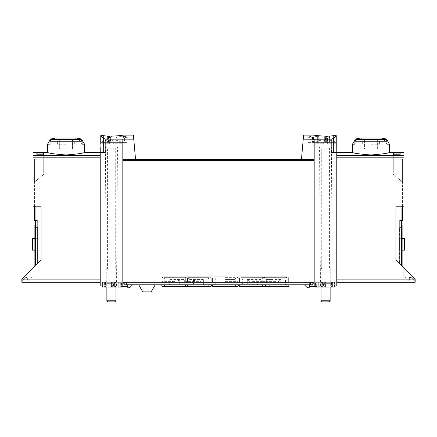 <?xml version="1.0" encoding="UTF-8"?>
<svg xmlns="http://www.w3.org/2000/svg" width="437" height="437" viewBox="0 0 437 437"><rect width="100%" height="100%" fill="white"/><g stroke="black" fill="none" stroke-linecap="round" stroke-linejoin="round"><path stroke-width="0.33" stroke-dasharray="2.19 1.64" d="M325.636 136.666L330.132 136.388L330.132 137.147L324.664 136.666L327.089 136.459L325.636 136.666L325.636 142.407L330.132 142.407L325.636 142.407M303.584 135.12L301.47 159.27L314.181 159.27L314.181 285.935L336.78 285.935L336.78 152.431L336.78 155.654L336.78 152.431L331.191 152.431L333.316 152.431L331.191 152.431L331.191 139.124L333.316 138.589L336.244 135.656L333.447 135.656C326.647 136.863 313.444 135.295 313.957 135.12C313.444 135.295 326.619 136.863 333.447 135.656L333.447 146.969L313.957 146.969L336.244 146.969L333.447 146.969L333.447 135.656M331.191 139.124L303.229 139.163M317.371 136.59L313.515 137.589L309.871 137.813L307.806 137.01L311.106 136.3L311.106 142.407L307.801 142.407L317.371 142.407L317.371 136.59L317.371 142.407L318.737 142.407L318.737 136.3L318.737 137.884L317.371 137.884M318.737 136.3L316.863 136.3L316.863 142.407L318.737 142.407L318.737 137.884M311.106 136.573L309.172 137.005L312.521 137.338L316.863 136.3M327.018 138.119L327.018 142.407L325.347 142.407L325.347 137.923L326.313 137.644C324.975 137.999 325.21 138.158 327.018 138.119L330.132 137.453L330.132 138.431L329.443 138.431L329.443 137.655L327.515 138.267L324.664 137.923L326.313 137.453L326.313 142.407L324.664 142.407L324.664 136.666M110.479 137.393L110.971 137.393L110.971 137.923L111.883 137.923L110.971 138.125L110.971 138.507L109.605 138.125L110.288 137.622L106.415 138.147L110.479 137.393L110.479 142.407L111.883 142.407L106.415 142.407L110.479 142.407M133.771 139.163L122.819 139.234L122.819 159.27L135.53 159.27L133.416 135.12M122.819 139.234L105.809 139.124L103.684 138.589L103.684 152.431L105.809 152.431L100.22 152.431L100.22 285.935L122.819 285.935L122.819 159.27L122.819 160.636L122.819 159.27L135.53 159.27L122.819 159.27M103.553 135.656L103.553 146.969L123.043 146.969L100.756 146.969L103.553 146.969L103.553 135.656C110.353 136.863 123.556 135.295 123.043 135.12C123.556 135.295 110.381 136.863 103.553 135.656L100.756 135.656L103.684 138.589M107.393 136.666L111.883 136.388L111.883 137.147L106.415 136.666L108.84 136.459L107.393 136.666L107.393 142.407M124.567 136.213L125.55 136.213L125.55 137.005L127.375 137.005L127.375 137.349L125.55 137.349L125.55 138.026L124.184 138.026L124.184 137.349L122.819 137.349L122.819 137.005L124.184 137.005L124.184 136.535L116.439 137.387L116.439 137.01L124.567 136.213L124.567 142.407L127.375 142.407L116.439 142.407L124.567 142.407M402.575 206.198L403.941 206.198L401.936 206.198L402.575 206.198L402.575 159.215L402.575 220.324L399.839 220.324L401.663 220.324L399.839 220.324L399.839 263.609L395.955 259.72L399.839 263.609M402.575 182.163L402.575 159.215L403.941 159.215L403.941 206.198L403.941 159.215L402.575 159.215L403.941 159.215L402.575 159.215L402.575 182.163L392.808 173.964L402.575 182.163M402.575 172.937L402.575 159.27L402.575 172.937L402.575 159.27L402.575 172.937L393.278 172.937L393.278 153.043L393.278 172.937L393.278 154.785L393.278 172.937L402.575 172.937M400.112 153.043L400.112 159.27L400.112 153.043L393.278 153.043M400.112 154.785L400.112 159.27L400.112 154.785L393.278 154.785M100.22 282.286L100.22 279.101L100.22 282.286L21.85 282.286L21.85 278.915L41.045 259.72L41.045 206.198L41.045 259.72L41.045 206.198L33.059 206.198L41.045 206.198L33.059 206.198L33.059 152.6L33.059 157.828L100.22 157.828L100.22 279.101L100.22 157.828M33.059 157.828L33.059 206.198L33.059 159.215L34.425 159.215L34.425 182.163L44.192 173.964L34.425 182.163L34.425 159.215L33.059 159.215L34.425 159.215L33.059 159.215L33.059 152.6L44.192 152.431M47.595 152.431C48.698 153.267 54.849 154.114 66.047 154.971C77.251 154.114 83.401 153.267 84.499 152.431M36.888 153.043L36.888 159.27L36.888 153.043L43.722 153.043L43.722 172.937L43.722 153.043M36.888 154.785L36.888 159.27L34.425 159.27L34.425 172.937L34.425 159.27L34.425 172.937L34.425 159.27L36.888 159.27L36.888 154.785L43.722 154.785L43.722 172.937L43.722 154.785M44.192 173.964L44.192 152.6L44.192 173.964M336.78 282.286L336.78 157.828L336.78 282.286L415.15 282.286L415.15 278.915L395.955 259.72L395.955 206.198L403.941 206.198L403.941 152.6L403.941 159.215L403.941 152.6L392.808 152.431M21.85 281.379L25.832 277.391L27.373 277.446A0.453 0.453 0 0 1 27.793 278.03L27.154 280.259A0.453 0.453 0 0 0 27.586 280.838L28.225 280.849A1.278 1.278 0 0 0 29.213 280.412L31.42 277.872A2.278 2.278 0 0 0 31.934 276.823L33.971 276.823L33.971 266.799L21.85 278.915L21.85 281.379L25.832 277.391L27.373 277.446A0.453 0.453 0 0 1 27.793 278.03L27.154 280.259A0.453 0.453 0 0 0 27.586 280.838L28.225 280.849A1.278 1.278 0 0 0 29.213 280.412L31.42 277.872A2.278 2.278 0 0 0 31.934 276.823L33.971 276.823L33.971 266.799L21.85 278.915L21.85 281.379M403.761 276.823L405.066 276.823A2.278 2.278 0 0 0 405.58 277.872L407.787 280.412A1.278 1.278 0 0 0 408.775 280.849L409.414 280.838A0.453 0.453 0 0 0 409.846 280.259L409.207 278.03A0.453 0.453 0 0 1 409.627 277.446L411.168 277.391L415.15 281.379L415.15 278.915L415.15 281.379L411.168 277.391L409.627 277.446A0.453 0.453 0 0 0 409.207 278.03L409.846 280.259A0.453 0.453 0 0 1 409.414 280.838L408.775 280.849A1.278 1.278 0 0 1 407.787 280.412L405.58 277.872A2.278 2.278 0 0 1 405.066 276.823L403.761 276.823L403.761 267.526L403.761 276.823M81.555 139.07L78.6 139.07L82.09 144.166L78.6 139.07A67.735 67.735 0 0 1 80.501 139.452L82.09 141.217L82.09 144.166L84.499 144.166M47.595 144.166L49.998 144.166L53.494 139.07L49.998 144.166L49.998 141.217L51.593 139.452A67.735 67.735 0 0 1 53.494 139.07L50.534 139.07M389.405 152.431C388.302 153.267 382.151 154.114 370.953 154.971C359.749 154.114 353.599 153.267 352.501 152.431M386.466 139.07L383.506 139.07L387.002 144.166L383.506 139.07A67.735 67.735 0 0 1 385.407 139.452L387.002 141.217L387.002 144.166L389.405 144.166M352.501 144.166L354.91 144.166L358.4 139.07L354.91 144.166L354.91 141.217L356.499 139.452A67.735 67.735 0 0 1 358.4 139.07L355.445 139.07M34.884 250.166L37.615 250.166L37.615 238.318L37.615 250.166L37.615 238.318L37.615 250.166L32.376 250.166L32.376 238.318L37.615 238.318L32.376 238.318L32.376 250.166L32.376 238.318L37.615 238.318L34.884 238.318M37.615 229.889L37.615 260.873L37.615 227.611L37.615 229.889L34.884 229.889L34.884 260.873L34.884 227.611L34.884 229.889L37.615 229.889M37.615 263.15L37.615 260.873L37.615 263.15L34.884 263.15L34.884 260.873L34.884 263.15L37.615 263.15M111.43 146.969L105.388 146.969L111.43 146.969M100.756 135.656L100.756 146.969L100.22 146.969M122.819 282.286L122.819 160.636L122.819 282.286L314.181 282.286L314.181 160.636L314.181 282.286M336.244 135.656L336.244 146.969L314.64 146.969L336.506 146.969M336.78 146.969L336.244 146.969M399.385 229.889L399.385 263.15L399.385 227.611L399.385 229.889L402.116 229.889L402.116 227.611L402.116 263.15L402.116 229.889L399.385 229.889M402.116 238.318L399.385 238.318L404.624 238.318L404.624 250.166L404.624 238.318L399.385 238.318L404.624 238.318L404.624 250.166L399.385 250.166L404.624 250.166L399.385 250.166L399.385 238.318L399.385 250.166L399.385 238.318L399.385 250.166L402.116 250.166M402.116 265.887L402.116 228.524L401.663 228.524L401.663 224.88L401.663 265.428L402.116 265.887L401.663 265.428L401.663 220.324M401.663 228.524L401.663 265.428M395.955 259.72L395.955 206.198L395.955 259.72M336.78 157.828L336.78 155.654L336.78 157.828L403.941 157.828M314.181 139.234L314.181 160.636L314.181 159.27L301.47 159.27L314.181 159.27M174.762 282.286L161.357 282.286L174.762 282.286M252.215 282.286L265.62 282.286L252.215 282.286M198.453 282.286L185.048 282.286L198.453 282.286M275.911 282.286L262.506 282.286L275.911 282.286M225.334 282.286L238.739 282.286L225.334 282.286M225.334 277.73L238.094 277.73L225.334 277.73M225.334 281.647L238.094 281.647L225.334 281.647M275.911 277.73L263.15 277.73L275.911 277.73M275.911 281.647L263.15 281.647L275.911 281.647M198.453 277.73L185.692 277.73L198.453 277.73M198.453 281.647L185.692 281.647L198.453 281.647M252.215 277.73L264.975 277.73L252.215 277.73M252.215 281.647L264.975 281.647L252.215 281.647M174.762 277.73L162.001 277.73L174.762 277.73M174.762 281.647L162.001 281.647L174.762 281.647M325.57 285.935L330.7 285.935L325.57 285.935M402.116 228.524L402.116 224.88M402.116 263.15L399.385 263.15L402.116 263.15M402.116 227.611L399.385 227.611L402.116 227.611M325.57 146.969L331.612 146.969L325.57 146.969M111.43 285.935L106.3 285.935L111.43 285.935L111.43 282.286L121.907 282.286L120.312 282.286L120.312 287.071L102.542 287.071L102.542 282.286L102.542 285.935M105.809 139.124L105.809 152.431L100.22 152.431L103.684 152.431M37.161 263.609L41.045 259.72L35.337 265.428L37.161 263.609L37.161 220.324L34.425 220.324L34.425 159.215L34.425 206.198M34.884 265.887L35.337 265.428L34.884 265.887L34.884 224.88M34.884 228.524L35.337 228.524L35.337 224.88L35.337 265.428L35.337 220.324M35.337 228.524L35.337 265.428M37.615 227.611L34.884 227.611L37.615 227.611M37.615 250.166L32.376 250.166L37.615 250.166M361 138.016L380.911 138.016M370.953 138.016L380.594 138.016L370.953 138.016M370.953 144.254L379.84 144.254L370.953 144.254M56.089 138.016L76 138.016M66.047 138.016L56.406 138.016L66.047 138.016M66.047 144.254L57.16 144.254L66.047 144.254M370.953 139.174L377.989 139.174L370.953 139.174M364.605 139.174L377.3 139.174L364.605 139.174L364.605 148.973L364.212 148.973L364.605 148.973L364.605 139.174M377.3 139.174L377.699 139.174L377.3 139.174L377.3 148.973L364.605 148.973L377.3 148.973L377.3 139.174M370.953 139.403L379.611 139.403L370.953 139.403M66.047 139.174L73.083 139.174L66.047 139.174M59.7 139.174L72.395 139.174L59.7 139.174L59.7 148.973L59.301 148.973L59.7 148.973L59.7 139.174M72.395 139.174L72.788 139.174L72.395 139.174L72.395 148.973L59.7 148.973L72.395 148.973L72.395 139.174M66.047 139.403L74.705 139.403L66.047 139.403M377.3 148.973L377.699 148.973L377.3 148.973M72.395 148.973L72.788 148.973L72.395 148.973M392.808 152.6L392.808 173.964L392.808 152.6M402.575 159.27L400.112 159.27L402.575 159.27M34.425 172.937L43.722 172.937L34.425 172.937M34.425 159.27L36.888 159.27L34.425 159.27M108.518 136.366L108.518 142.407M108.84 136.459L108.84 142.407M111.2 136.666L111.2 136.388M111.883 136.388L111.883 137.147M111.2 137.147L111.2 136.819M110.971 137.393L110.971 137.923M110.971 138.125L110.971 138.507M110.288 138.507L110.288 138.125M110.288 137.923L110.288 137.622M116.439 137.01L116.439 137.387M125.55 136.213L125.55 137.005M127.375 137.005L127.375 137.349M125.55 137.349L125.55 138.026M124.184 138.026L124.184 137.349M122.819 137.349L122.819 137.005M124.184 137.005L124.184 136.535M311.106 136.3L311.106 142.407L309.172 142.407L316.863 142.407M324.664 136.819L324.664 142.407L329.443 142.407L329.443 136.666M326.767 136.366L326.767 142.407M327.089 136.459L327.089 142.407M329.443 136.388L329.443 137.147M330.132 136.388L330.132 142.407L329.443 142.407L329.443 136.819M330.132 137.147L330.132 137.453M329.443 137.655L329.443 138.431M326.313 137.453L326.313 142.407L325.347 142.407M329.192 137.453L329.192 142.407L330.132 142.407L330.132 138.431M327.018 142.407L329.192 142.407M336.031 143.232L328.187 143.232L327.351 144.139L327.351 140.381A19.212 14.164 0 0 0 323.795 140.381A19.212 14.164 0 0 1 327.351 140.381L327.351 144.139L327.351 139.818L327.351 144.139L323.795 144.139L323.795 139.818L323.795 144.139L322.959 143.232L314.962 143.232L315.192 142.38L335.955 142.38A21.795 21.795 0 0 0 327.351 139.818A21.795 21.795 0 0 1 335.955 142.38L315.192 142.38A21.795 21.795 0 0 1 323.795 139.818L323.795 144.139L322.959 143.232L315.115 143.232L315.192 142.38A21.795 21.795 0 0 1 323.795 139.818L323.795 144.139L327.351 144.139L328.187 143.232L336.179 143.232L335.955 142.38L336.031 143.232M314.962 143.232L314.64 146.969M320.436 146.969L330.711 146.969L320.436 146.969L321.725 148.252L329.422 148.252L321.725 148.252L321.725 268.045L329.422 268.045L321.725 268.045L321.015 269.984L330.132 269.984L321.015 269.984L321.015 287.071M321.015 300.76L330.132 300.76M322.135 301.88L329.012 301.88M121.885 143.232L114.041 143.232L113.205 144.139L113.205 140.381A19.212 14.164 0 0 0 109.649 140.381A19.212 14.164 0 0 1 113.205 140.381L113.205 144.139L113.205 139.818L113.205 144.139L109.649 144.139L109.649 139.818L109.649 144.139L108.813 143.232L100.821 143.232L101.045 142.38L121.808 142.38A21.795 21.795 0 0 0 113.205 139.818A21.795 21.795 0 0 1 121.808 142.38L101.045 142.38A21.795 21.795 0 0 1 109.649 139.818L109.649 144.139L108.813 143.232L100.969 143.232L101.045 142.38A21.795 21.795 0 0 1 109.649 139.818L109.649 144.139L113.205 144.139L114.041 143.232L122.038 143.232L121.808 142.38L121.885 143.232M100.821 143.232L100.756 143.964M106.289 146.969L116.564 146.969L106.289 146.969L107.578 148.252L115.275 148.252L107.578 148.252L107.578 268.045L115.275 268.045L107.578 268.045L106.868 269.984L115.985 269.984L106.868 269.984L106.868 287.071M106.868 300.76L115.985 300.76M107.988 301.88L114.865 301.88M270.984 279.554C274.283 282.947 277.571 282.947 280.838 279.554L280.838 284.11L282.695 286.224L284.197 286.847L267.624 286.847L269.126 286.224L270.984 284.11L270.984 279.554L266.341 279.554L265.204 277.32L286.617 277.32L265.204 277.32L264.39 276.823L287.431 276.823L264.292 276.823L287.53 276.823L264.39 276.823M280.838 279.554L266.341 279.554L266.341 284.11L270.984 284.11M280.838 284.11L266.341 284.11L265.264 286.224L269.126 286.224M282.695 286.224L286.552 286.224L287.568 286.847L267.624 286.847M193.525 279.554C196.825 282.947 200.113 282.947 203.38 279.554L203.38 284.11L205.237 286.224L206.739 286.847L210.11 286.847L186.796 286.847L190.166 286.847L191.668 286.224L193.525 284.11L193.525 279.554L188.882 279.554L187.746 277.32L209.159 277.32L187.746 277.32L186.932 276.823L209.973 276.823L186.834 276.823L210.071 276.823L186.932 276.823M190.166 286.847L206.739 286.847M203.38 279.554L188.882 279.554L188.882 284.11L193.525 284.11M203.38 284.11L188.882 284.11L187.806 286.224L191.668 286.224M179.689 279.554C176.384 282.947 173.101 282.947 169.829 279.554L169.829 284.11L167.972 286.224L166.475 286.847L163.099 286.847L186.419 286.847L185.403 286.224L181.546 286.224L179.689 284.11L179.689 279.554L184.327 279.554L185.468 277.32L164.05 277.32L185.468 277.32L186.277 276.823L163.143 276.823L186.277 276.823M166.475 286.847L183.048 286.847L181.546 286.224M169.829 279.554L184.327 279.554L184.327 284.11L179.689 284.11M169.829 284.11L184.327 284.11L185.403 286.224L164.115 286.224L163.099 286.847M257.147 279.554C253.842 282.947 250.554 282.947 247.287 279.554L247.287 284.11L245.43 286.224L243.928 286.847L240.558 286.847L263.877 286.847L260.501 286.847L259.004 286.224L257.147 284.11L257.147 279.554L261.785 279.554L262.927 277.32L241.508 277.32L262.927 277.32L263.735 276.823L240.596 276.823L263.735 276.823M260.501 286.847L243.928 286.847M247.287 279.554L261.785 279.554L261.785 284.11L257.147 284.11M247.287 284.11L261.785 284.11L262.861 286.224L259.004 286.224M112.648 282.286L104.59 282.286L104.59 283.657L113.478 283.657L104.59 283.657L104.59 282.286L119.858 282.286L112.648 282.286L112.648 287.071L104.59 287.071L112.648 287.071M322.397 287.071L321.474 287.071L322.397 287.071L322.397 282.286L334.458 282.286L317.142 282.286L332.41 282.286L332.41 283.657L323.522 283.657L332.41 283.657L332.41 282.286L323.522 282.286L332.41 282.286L332.41 287.071L315.093 287.071M115.139 283.198L115.139 285.935L127.604 285.935L127.604 284.793L124.184 284.793L124.184 283.198L114.74 283.198L114.74 285.935L115.139 285.935M114.74 283.198L124.184 283.198L121.475 283.198L121.475 286.388L127.604 286.388L127.604 284.793L127.604 285.935L114.74 285.935M127.604 286.388L127.604 284.793L132.619 284.793L130.057 287.355A1.366 1.366 0 0 1 129.09 287.754L128.511 287.754A0.912 0.912 0 0 1 127.604 286.847L127.604 284.793L124.184 284.793L124.184 283.198M127.604 284.793L132.619 284.793M121.267 285.935L121.267 283.198L121.267 286.388L121.907 286.388L121.475 286.388M252.215 284.793L239.001 284.793L252.215 284.793M174.762 284.793L161.548 284.793L174.762 284.793M275.911 284.793L262.697 284.793L275.911 284.793M198.453 284.793L185.239 284.793L198.453 284.793M225.334 284.793L212.12 284.793L225.334 284.793M146.969 284.793L138.676 284.793L146.969 284.793M127.828 284.793L124.184 284.793L124.184 282.286L312.816 282.286L312.816 284.793L127.828 284.793L127.828 282.286L124.184 282.286M314.181 283.198L322.26 283.198L312.816 283.198L315.733 283.198L312.816 283.198L312.816 284.793L309.396 284.793L309.396 286.847A0.912 0.912 0 0 1 308.489 287.754L307.91 287.754A1.366 1.366 0 0 1 306.943 287.355L304.381 284.793L309.396 284.793L304.381 284.793M312.816 283.198L312.816 284.793L312.816 283.198L312.816 284.793L309.396 284.793L312.816 284.793L309.396 284.793L309.396 286.388L309.396 284.793M315.525 283.198L315.525 285.935M315.525 286.388L315.093 286.388L315.733 286.388L315.733 283.198L315.733 286.388L309.396 286.388M321.861 283.198L321.861 285.935L309.396 285.935M322.26 283.198L322.26 285.935L314.181 285.935M312.816 282.286L127.828 282.286M142.752 291.856L151.18 291.856M321.861 285.935L322.26 285.935M331.415 282.286L331.415 287.071L332.41 287.071L332.41 282.286L325.57 282.286L325.57 287.071L334.458 287.071L334.458 282.286L334.458 285.935M317.142 282.286L317.142 287.071L323.981 287.071L323.981 282.286L323.981 287.071L325.57 287.071L325.57 282.286L315.093 282.286L316.688 282.286L316.688 287.071M322.397 282.286L316.688 282.286L316.688 285.935M331.415 287.071L318.737 287.071L318.737 282.286L318.737 287.071L317.142 287.071M332.41 285.935L332.41 287.071L332.41 285.935L323.522 285.935L332.41 285.935M121.475 283.198L122.819 283.198M121.907 287.071L120.312 287.071L120.312 282.286L114.729 282.286L114.729 287.071M114.603 287.071L114.729 282.286M114.603 282.286L102.542 282.286L111.43 282.286L111.43 287.071M104.59 285.935L104.59 287.071L113.478 287.071L104.59 287.071L104.59 285.935L113.478 285.935L104.59 285.935M104.59 282.286L104.59 287.071L104.59 282.286M118.263 282.286L118.263 287.071L118.263 282.286M328.307 283.657L324.888 283.657L328.307 283.657M328.307 285.935L324.888 285.935L328.307 285.935M108.693 283.657L112.112 283.657L108.693 283.657M108.693 285.935L112.112 285.935L108.693 285.935M225.334 276.823L213.715 276.823L225.334 276.823M213.343 286.847L237.324 286.847M225.334 286.847L236.996 286.847L225.334 286.847M162.127 286.393L210.443 286.847M239.585 286.393L287.896 286.847M162.772 286.847L186.746 286.847M240.23 286.847L264.205 286.847M225.334 279.554L234.904 279.554L225.334 279.554M225.334 284.11L234.904 284.11L225.334 284.11M33.059 155.654L100.22 155.654M401.936 206.198L401.936 220.324M49.998 141.217L82.09 141.217M354.91 141.217L387.002 141.217M403.941 155.654L336.78 155.654M21.85 279.101L100.22 279.101M333.316 138.589L333.316 152.431M415.15 279.101L336.78 279.101M314.181 160.636L122.819 160.636M402.116 260.873L399.385 260.873L402.116 260.873M35.064 206.198L35.064 220.324M37.615 260.873L34.884 260.873L37.615 260.873M356.499 139.452L385.407 139.452M370.953 138.911L379.84 138.911L370.953 138.911M51.593 139.452L80.501 139.452M66.047 138.911L57.16 138.911L66.047 138.911M313.515 137.589L313.515 142.407M312.521 137.338L312.521 142.407M327.515 138.267L327.515 142.407M287.431 276.823L286.617 277.32L285.476 279.554L285.476 284.11L286.552 286.224L265.264 286.224L264.248 286.847M205.237 286.224L187.806 286.224L186.796 286.847M167.972 286.224L164.115 286.224L165.191 284.11L165.191 279.554L164.05 277.32L163.241 276.823M245.43 286.224L262.861 286.224L263.877 286.847M310.538 282.286L310.538 284.793M334.114 282.286L334.114 285.935M319.939 282.286L319.939 285.935M322.271 282.286L322.271 287.071M324.352 282.286L324.352 287.071M323.522 283.657L323.522 285.935M321.239 282.286L321.239 287.071M113.019 287.071L113.019 285.935M117.061 282.286L117.061 287.071M102.886 282.286L102.886 287.071M105.585 282.286L105.585 287.071M113.478 283.657L113.478 285.935M115.761 282.286L115.761 287.071M225.334 277.959L238.094 277.959L225.334 277.959M212.704 286.393L237.963 286.393M198.453 277.959L185.692 277.959L198.453 277.959M185.239 284.793L185.823 286.393L211.082 286.393M275.911 277.959L263.15 277.959L275.911 277.959M262.697 284.793L263.276 286.393L288.54 286.393M174.762 277.959L162.001 277.959L174.762 277.959M252.215 277.959L264.975 277.959L252.215 277.959M225.334 277.32L236.04 277.32L225.334 277.32M225.334 286.224L235.98 286.224L225.334 286.224M212.579 277.73L212.579 281.647L211.934 282.286M238.094 277.73L238.094 281.647L238.739 282.286M263.15 277.73L263.15 281.647L262.506 282.286M288.666 277.73L288.666 281.647L289.31 282.286M185.692 277.73L185.692 281.647L185.048 282.286M211.208 277.73L211.208 281.647L211.852 282.286M239.46 277.73L239.46 281.647L238.815 282.286M264.975 277.73L264.975 281.647L265.62 282.286M162.001 277.73L162.001 281.647L161.357 282.286M187.517 277.73L187.517 281.647L188.161 282.286M330.7 285.935L331.612 146.969M320.447 285.935L319.534 146.969M313.957 135.12L313.957 146.969M123.043 135.12L123.043 146.969M116.553 285.935L117.466 146.969M106.3 285.935L105.388 146.969M379.84 144.254L379.84 138.911L380.594 138.016M362.071 144.254L362.071 138.911L361.317 138.016M74.929 144.254L74.929 138.911L75.683 138.016M57.16 144.254L57.16 138.911L56.406 138.016M363.917 139.174L362.295 139.403L362.295 144.254M377.989 139.174L379.611 139.403L379.611 144.254M59.011 139.174L57.389 139.403L57.389 144.254M73.083 139.174L74.705 139.403L74.705 144.254M364.212 148.973L364.212 139.174M377.699 148.973L377.699 139.174M59.301 148.973L59.301 139.174M72.788 148.973L72.788 139.174M307.801 137.01L307.801 142.407M309.172 137.005L309.172 142.407M324.664 137.923L324.664 142.407M336.179 143.232L336.244 143.964M330.132 287.071L330.132 269.984L329.422 268.045L329.422 148.252L330.711 146.969M122.038 143.232L122.36 146.969M115.985 287.071L115.985 269.984L115.275 268.045L115.275 148.252L116.564 146.969M210.11 286.847L209.099 286.224L208.023 284.11L208.023 279.554L209.159 277.32L209.973 276.823M240.558 286.847L241.574 286.224L242.65 284.11L242.65 279.554L241.508 277.32L240.7 276.823M321.474 282.286L321.474 283.198M315.093 282.286L315.093 283.198M322.44 282.286L322.44 287.071M121.907 282.286L121.907 283.198M114.56 282.286L114.56 287.071M115.526 282.286L115.526 283.198M115.526 285.935L115.526 287.071M119.858 282.286L119.858 287.071M331.727 285.935L331.727 283.657M324.888 285.935L324.888 283.657M112.112 285.935L112.112 283.657M105.273 285.935L105.273 283.657M212.579 282.286L212.579 277.959L213.715 276.823M238.094 282.286L238.094 277.959L236.952 276.823M185.692 282.286L185.692 277.959L186.834 276.823M211.208 282.286L211.208 277.959L210.071 276.823M263.15 282.286L263.15 277.959L264.292 276.823M288.666 282.286L288.666 277.959L287.53 276.823M162.001 282.286L162.001 277.959L163.143 276.823M187.517 282.286L187.517 277.959L186.381 276.823M239.46 282.286L239.46 277.959L240.596 276.823M264.975 282.286L264.975 277.959L263.833 276.823M213.677 286.847L214.693 286.224L215.769 284.11L215.769 279.554L214.627 277.32L213.813 276.823M236.996 286.847L235.98 286.224L234.904 284.11L234.904 279.554L236.04 277.32L236.854 276.823"/><path stroke-width="0.66" d="M303.229 139.163L314.181 139.234L314.181 159.27L301.47 159.27L303.584 135.12L313.957 135.12M314.181 139.234L331.191 139.124L331.191 152.431L336.78 152.431L336.78 285.935L309.396 285.935M333.447 135.656C326.647 136.863 313.444 135.295 313.957 135.12C313.444 135.295 326.619 136.863 333.447 135.656L336.244 135.656L333.316 138.589L331.191 139.124M123.043 135.12L133.416 135.12L133.771 139.163L105.809 139.124L103.684 138.589L100.756 135.656L100.756 143.964M103.553 135.656C110.353 136.863 123.556 135.295 123.043 135.12C123.556 135.295 110.381 136.863 103.553 135.656L100.756 135.656M402.575 206.198L402.575 220.324L399.839 220.324L399.839 263.609M400.112 153.043L400.112 154.785L400.112 153.043L393.278 153.043L393.278 154.785L393.278 153.043M100.22 282.286L21.85 282.286L21.85 278.915L41.045 259.72L41.045 206.198L33.059 206.198L33.059 152.6L47.595 152.431C48.709 153.267 54.86 154.114 66.053 154.971C77.234 154.114 83.385 153.267 84.499 152.431L100.22 152.431L100.22 285.935L122.819 285.935L122.819 159.27L135.53 159.27L133.771 139.163M36.888 154.785L36.888 153.043L36.888 154.785L43.722 154.785L43.722 153.043L43.722 154.785M36.888 153.043L43.722 153.043M84.499 144.166L82.09 144.166L82.09 141.217L80.501 139.452A67.735 67.735 0 0 0 78.6 139.07L81.555 139.07L84.499 144.166L84.499 152.431M81.555 139.07A68.347 68.347 0 0 0 76 138.016L56.089 138.016A68.347 68.347 0 0 0 50.534 139.07L53.494 139.07A67.735 67.735 0 0 0 51.593 139.452L49.998 141.217L49.998 144.166L47.595 144.166L47.595 152.431M386.466 139.07A68.347 68.347 0 0 0 380.911 138.016L361 138.016A68.347 68.347 0 0 0 355.445 139.07L358.4 139.07A67.735 67.735 0 0 0 356.499 139.452L354.91 141.217L354.91 144.166L352.501 144.166L352.501 152.431C353.615 153.267 359.766 154.114 370.947 154.971C382.14 154.114 388.291 153.267 389.405 152.431L389.405 144.166L387.002 144.166L387.002 141.217L385.407 139.452A67.735 67.735 0 0 0 383.506 139.07L386.466 139.07L389.405 144.166M400.112 154.785L393.278 154.785M389.405 152.431L403.941 152.6L403.941 206.198L395.955 206.198L395.955 259.72L415.15 278.915L415.15 282.286L336.78 282.286M100.756 146.969L100.22 146.969L100.22 152.431L105.809 152.431L105.809 139.124M122.819 139.234L122.819 159.27M314.181 159.27L314.181 285.935M301.47 159.27L135.53 159.27L301.47 159.27M336.244 135.656L336.244 146.969L336.78 146.969L336.78 152.431L352.501 152.431M401.663 265.428L401.663 220.324M314.181 282.286L122.819 282.286M402.116 224.88L401.663 224.88L402.116 224.88L402.116 265.887M402.116 250.166L404.624 250.166L404.624 238.318L402.116 238.318M35.337 265.428L35.337 220.324M34.425 206.198L34.425 220.324L37.161 220.324L37.161 263.609M34.884 224.88L35.337 224.88L34.884 224.88L34.884 265.887M34.884 250.166L32.376 250.166L32.376 238.318L34.884 238.318M336.244 143.964L336.244 146.969M330.132 287.071L330.132 300.76L321.015 300.76L321.015 287.071M330.132 300.76L329.012 301.88L322.135 301.88L321.015 300.76M115.985 287.071L115.985 300.76L106.868 300.76L106.868 287.071M115.985 300.76L114.865 301.88L107.988 301.88L106.868 300.76M284.197 286.847L287.568 286.847M186.419 286.847L183.048 286.847M127.604 286.388L121.267 286.388L121.267 285.935M124.184 282.286L124.184 284.793L312.816 284.793L312.816 282.286M132.619 284.793L130.057 287.355A1.366 1.366 0 0 1 129.09 287.754L128.511 287.754A0.912 0.912 0 0 1 127.604 286.847L127.604 284.793M315.525 285.935L315.525 286.388L309.396 286.388M312.816 283.198L314.181 283.198M309.396 284.793L309.396 286.847A0.912 0.912 0 0 1 308.489 287.754L307.91 287.754A1.366 1.366 0 0 1 306.943 287.355L304.381 284.793M155.261 284.793L151.18 291.856L142.752 291.856L138.676 284.793M315.093 286.388L315.093 287.071L334.458 287.071L334.458 285.935M316.688 285.935L316.688 287.071M122.819 283.198L124.184 283.198M102.542 285.935L102.542 287.071L121.907 287.071L121.907 286.388M212.704 286.393L237.963 286.393L237.324 286.847L213.343 286.847L212.704 286.393L212.12 284.793M161.548 284.793L162.127 286.393L211.082 286.393L210.443 286.847L186.462 286.847M239.001 284.793L239.585 286.393L288.54 286.393L287.896 286.847L263.921 286.847M187.97 284.793L187.391 286.393L186.746 286.847L162.772 286.847L162.127 286.393M265.428 284.793L264.849 286.393L264.205 286.847L240.23 286.847L239.585 286.393M33.059 155.654L100.22 155.654M401.936 206.198L401.936 220.324M82.09 141.217L49.998 141.217M387.002 141.217L354.91 141.217M403.941 155.654L336.78 155.654M21.85 279.101L100.22 279.101M33.059 157.828L100.22 157.828M333.316 138.589L333.316 152.431M403.941 157.828L336.78 157.828M415.15 279.101L336.78 279.101M314.181 160.636L122.819 160.636M402.116 228.524L401.663 228.524M103.684 138.589L103.684 152.431M35.064 206.198L35.064 220.324M34.884 228.524L35.337 228.524M385.407 139.452L356.499 139.452M80.501 139.452L51.593 139.452M126.462 282.286L126.462 284.793M309.172 282.286L309.172 284.793M334.114 285.935L334.114 287.071M319.939 285.935L319.939 287.071M113.019 285.935L113.019 287.071M111.43 285.935L111.43 287.071M50.534 139.07L47.595 144.166M355.445 139.07L352.501 144.166M321.474 285.935L321.474 287.071M237.963 286.393L238.547 284.793M211.082 286.393L211.666 284.793M288.54 286.393L289.125 284.793"/></g></svg>
